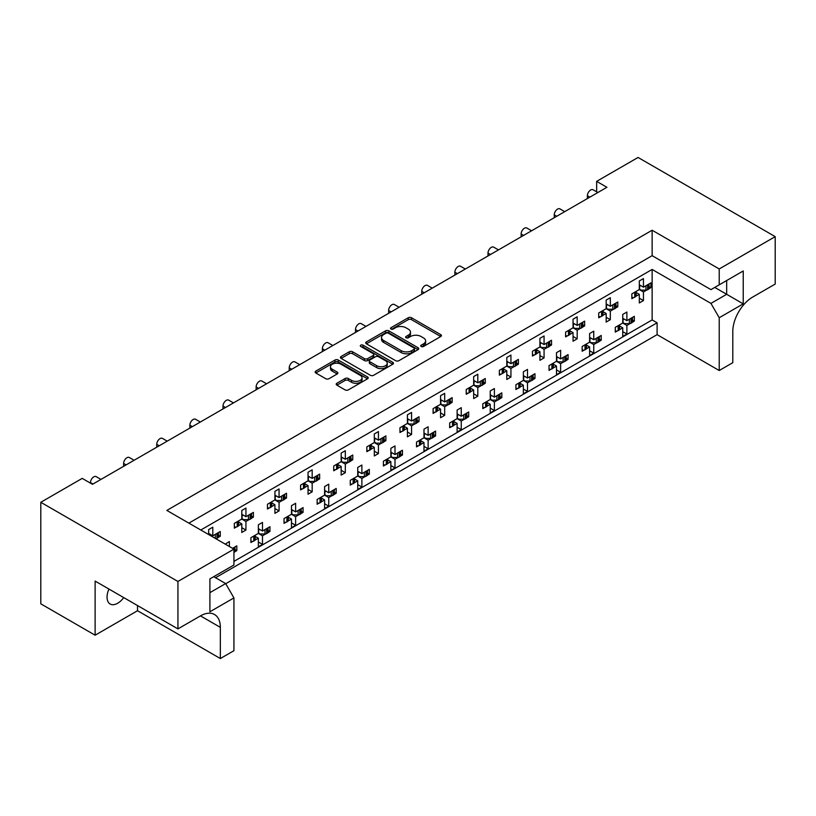 <?xml version="1.0" encoding="UTF-8"?>
<svg xmlns="http://www.w3.org/2000/svg" width="816" height="816" viewBox="0 0 816 816"><rect width="100%" height="100%" fill="white"/><g stroke="black" fill="none" stroke-linecap="round" stroke-linejoin="round"><path stroke-width="1.22" d="M351.553 382.286L351.553 380.378A6.151 3.55 0 0 0 358.255 381.143A6.151 3.55 0 0 0 362.049 377.869L362.049 379.777A6.151 3.55 0 0 1 358.255 383.061A6.151 3.55 0 0 1 351.553 382.286L348.34 380.44A2.295 1.326 0 0 0 345.086 380.44L336.906 385.162M369.291 360.876L369.291 362.794A2.295 1.326 0 0 0 369.964 363.732L376.747 367.649A6.151 3.55 0 0 0 383.449 368.414A6.151 3.55 0 0 0 387.253 365.14L387.253 363.222A6.151 3.55 0 0 0 385.448 360.713L378.655 356.796A2.295 1.326 0 0 0 375.411 356.796L369.964 359.938A2.295 1.326 0 0 0 369.291 360.876A2.295 1.326 0 0 0 369.964 361.814L376.747 365.731A6.151 3.55 0 0 0 383.449 366.506A6.151 3.55 0 0 0 387.253 363.222M414.487 348.677L414.487 350.584A1.612 0.928 0 0 1 414.018 351.247L411.662 352.604A7.354 4.243 0 0 1 401.258 352.604L383.704 342.465L383.704 340.558A7.354 4.243 0 0 1 381.541 337.549A7.354 4.243 0 0 1 383.704 334.55L386.06 333.183A1.612 0.928 0 0 1 388.334 333.183L414.018 348.014A1.612 0.928 0 0 1 414.487 348.677A1.612 0.928 0 0 1 414.018 349.33L411.662 350.696A7.354 4.243 0 0 1 401.258 350.696L383.704 340.558M421.219 346.494A1.612 0.928 0 0 0 423.494 346.494L440.762 336.518A2.295 1.326 0 0 0 441.436 335.58A2.295 1.326 0 0 0 440.762 334.642L411.499 317.75A2.295 1.326 0 0 0 408.245 317.75L390.976 327.716A1.612 0.928 0 0 0 390.507 328.379A1.612 0.928 0 0 0 390.976 329.032A1.612 0.928 0 0 0 393.251 329.032L395.485 327.746A7.354 4.243 0 0 1 405.889 327.746L408.326 329.154A7.354 4.243 0 0 1 410.489 332.153A7.354 4.243 0 0 1 408.326 335.162L406.093 336.447A1.612 0.928 0 0 0 405.623 337.11A1.612 0.928 0 0 0 406.093 337.763A1.612 0.928 0 0 0 408.367 337.763L410.611 336.478A7.354 4.243 0 0 1 421.015 336.478L423.453 337.885A7.354 4.243 0 0 1 425.605 340.884A7.354 4.243 0 0 1 423.453 343.893L421.219 345.178A1.612 0.928 0 0 0 420.74 345.831A1.612 0.928 0 0 0 421.219 346.494L421.219 345.178M123.706 597.577A14.994 8.66 -60 0 1 117.657 603.269A14.994 8.66 -60 0 1 110.16 604.013A14.994 8.66 -60 0 1 108.946 589.06M351.553 380.378L348.34 378.522A2.295 1.326 0 0 0 345.086 378.522L336.875 383.265A2.295 1.326 0 0 0 336.202 384.203A2.295 1.326 0 0 0 336.875 385.142L345.086 389.885A2.295 1.326 0 0 0 348.34 389.885L367.526 378.808A2.295 1.326 0 0 0 368.2 377.869A2.295 1.326 0 0 0 367.526 376.931L338.263 360.029A2.295 1.326 0 0 0 335.009 360.029L315.823 371.107A2.295 1.326 0 0 0 315.149 372.045A2.295 1.326 0 0 0 315.823 372.983L325.737 378.706A2.295 1.326 0 0 0 328.991 378.706L337.202 373.973A2.295 1.326 0 0 0 337.875 373.034A2.295 1.326 0 0 0 337.202 372.096L332.285 369.25A6.151 3.55 0 0 1 330.48 366.741A6.151 3.55 0 0 1 334.285 363.467A6.151 3.55 0 0 1 340.986 364.232L360.244 375.35A6.151 3.55 0 0 1 362.049 377.869M652.137 230.234L652.137 255.673L710.94 289.619L743.233 270.973L743.233 303.868L719.222 317.73L719.222 370.515L732.799 362.671L732.799 331.5A28.111 16.228 120 0 1 752.678 297.075L775.2 284.07L775.2 236.64L719.222 268.964L652.137 230.234L166.841 510.418L233.927 549.137L177.939 581.461L40.8 502.289L82.212 478.38L92.473 484.306L606.92 187.292L596.649 181.366L596.649 191.831M775.2 236.64L638.061 157.457L596.649 181.366M395.648 360.692A2.295 1.326 0 0 0 398.902 360.692L418.088 349.615A2.295 1.326 0 0 0 418.761 348.677A2.295 1.326 0 0 0 418.088 347.738L388.824 330.837A2.295 1.326 0 0 0 385.57 330.837L366.384 341.914A2.295 1.326 0 0 0 365.711 342.853A2.295 1.326 0 0 0 366.384 343.791L395.648 360.692M361.417 346.841A1.612 0.928 0 0 1 363.049 347.065L363.049 345.158L392.802 362.335A2.295 1.326 0 0 1 393.475 363.273A2.295 1.326 0 0 1 392.802 364.211L373.616 375.289A2.295 1.326 0 0 1 370.372 375.289L341.108 358.387L341.108 356.51A2.295 1.326 0 0 0 340.435 357.449A2.295 1.326 0 0 0 341.108 358.387M341.108 356.51L349.319 351.767A2.295 1.326 0 0 1 352.563 351.767L364.436 358.622A2.295 1.326 0 0 0 367.69 358.622L373.136 355.48A2.295 1.326 0 0 0 373.81 354.542A2.295 1.326 0 0 0 373.136 353.603L360.774 346.474A1.612 0.928 0 0 1 360.305 345.811A1.612 0.928 0 0 1 361.294 344.954A1.612 0.928 0 0 1 363.049 345.158M652.137 255.673L188.873 523.127M719.222 268.964L719.222 284.835M213.721 576.677L225.644 583.573L233.927 597.914L209.906 611.776L209.906 578.881L233.927 565.019L233.927 549.137M225.726 583.715L657.104 334.652L657.104 322.799L215.536 577.738M632.482 320.056L634.328 321.127L632.349 322.269M619.589 326.002L622.741 327.818L619.466 329.715M617.263 330.98L615.284 332.122L615.284 327.338L622.741 323.034L626.882 325.431L626.882 334.03L622.741 336.427L622.741 327.818M630.156 323.534L626.882 325.431M634.328 321.127L634.328 316.343L626.882 320.647L622.741 318.26M599.352 339.181L601.208 340.252L599.23 341.394M586.469 345.127L589.611 346.943L586.337 348.84M584.144 350.105L582.155 351.247L582.155 346.463L589.611 342.159L593.752 344.556L593.752 353.155L589.611 355.552L589.611 346.943M597.026 342.659L593.752 344.556M601.208 340.252L601.208 335.468L593.752 339.772L589.611 337.385M566.233 358.306L568.079 359.377L566.1 360.519M556.492 356.51L560.623 358.897L568.079 354.593L568.079 359.377M560.623 358.897L560.623 350.288L556.492 352.685L556.492 361.284L549.035 365.588L549.035 370.372L551.014 369.23M553.34 364.252L556.492 366.068L553.207 367.965M556.492 361.284L560.623 363.681L560.623 372.28L556.492 374.677L556.492 366.068M563.907 361.784L560.623 363.681M533.103 377.431L534.959 378.502L532.97 379.644M523.362 375.635L527.503 378.022L534.959 373.718L534.959 378.502M527.503 378.022L527.503 369.413L523.362 371.81L523.362 380.409L515.906 384.713L515.906 389.497L517.885 388.355M520.21 383.377L523.362 385.193L520.088 387.09M523.362 380.409L527.503 382.806L527.503 391.405L523.362 393.802L523.362 385.193M530.777 380.909L527.503 382.806M499.973 396.556L501.83 397.627L499.851 398.769M490.232 394.76L494.374 397.147L501.83 392.843L501.83 397.627M494.374 397.147L494.374 388.538L490.232 390.935L490.232 399.534L482.786 403.838L482.786 408.622L484.765 407.48M487.091 402.502L490.232 404.318L486.958 406.215M490.232 399.534L494.374 401.931L494.374 410.53L490.232 412.927L490.232 404.318M497.648 400.034L494.374 401.931M466.854 415.681L468.7 416.752L466.721 417.894M457.113 413.885L461.254 416.272L468.7 411.968L468.7 416.752M461.254 416.272L461.254 407.663L457.113 410.06L457.113 418.659L449.657 422.963L449.657 427.747L451.636 426.605M453.961 421.627L457.113 423.443L453.829 425.34M457.113 418.659L461.254 421.056L461.254 429.655L457.113 432.052L457.113 423.443M464.528 419.159L461.254 421.056M433.724 434.806L435.581 435.877L433.592 437.019M423.983 433.01L428.125 435.397L435.581 431.093L435.581 435.877M428.125 435.397L428.125 426.788L423.983 429.185L423.983 437.784L416.527 442.088L416.527 446.872L418.506 445.73M420.832 440.752L423.983 442.568L420.709 444.465M423.983 437.784L428.125 440.181L428.125 448.78L423.983 451.177L423.983 442.568M431.399 438.284L428.125 440.181M400.605 453.931L402.451 455.002L400.472 456.144M390.854 452.135L394.995 454.522L402.451 450.218L402.451 455.002M394.995 454.522L394.995 445.913L390.854 448.31L390.854 456.909L383.408 461.213L383.408 465.997L385.387 464.855M387.712 459.877L390.854 461.693L387.58 463.59M390.854 456.909L394.995 459.306L394.995 467.915L390.854 470.302L390.854 461.693M398.279 457.409L394.995 459.306M367.475 473.056L369.322 474.127L367.343 475.269M357.734 471.26L361.876 473.647L369.322 469.343L369.322 474.127M361.876 473.647L361.876 465.038L357.734 467.435L357.734 476.034L350.278 480.338L350.278 485.122L352.257 483.98M354.583 479.002L357.734 480.818L354.45 482.715M357.734 476.034L361.876 478.431L361.876 487.04L357.734 489.427L357.734 480.818M365.15 476.534L361.876 478.431M334.346 492.181L336.202 493.252L334.223 494.394M324.605 490.385L328.746 492.772L336.202 488.468L336.202 493.252M328.746 492.772L328.746 484.163L324.605 486.56L324.605 495.159L317.149 499.463L317.149 504.247L319.138 503.105M321.463 498.127L324.605 499.943L321.331 501.84M324.605 495.159L328.746 497.556L328.746 506.165L324.605 508.552L324.605 499.943M332.02 495.659L328.746 497.556M301.226 511.306L303.073 512.377L301.094 513.519M291.475 509.51L295.616 511.897L303.073 507.593L303.073 512.377M295.616 511.897L295.616 503.288L291.475 505.685L291.475 514.284L284.029 518.588L284.029 523.372L286.008 522.23M288.334 517.252L291.475 519.068L288.201 520.965M291.475 514.284L295.616 516.681L295.616 525.29L291.475 527.677L291.475 519.068M298.901 514.784L295.616 516.681M268.097 530.431L269.943 531.502L267.964 532.644M258.356 528.635L262.497 531.022L269.943 526.718L269.943 531.502M262.497 531.022L262.497 522.413L258.356 524.81L258.356 533.409L250.9 537.713L250.9 542.497L252.878 541.355M255.204 536.377L258.356 538.193L255.082 540.09M258.356 533.409L262.497 535.806L262.497 544.415L258.356 546.802L258.356 538.193M265.771 533.909L262.497 535.806M234.967 549.556L236.824 550.627L234.845 551.769M232.519 548.332L236.824 545.843L236.824 550.627M90.484 483.164L90.484 482.582A4.682 2.703 -60 0 1 93.799 476.85A4.682 2.703 -60 0 1 96.145 476.615L100.97 479.4M123.614 466.334L123.614 463.457A4.682 2.703 -60 0 1 126.929 457.725A4.682 2.703 -60 0 1 129.265 457.49L134.099 460.275M156.743 447.209L156.743 444.332A4.682 2.703 -60 0 1 160.048 438.6A4.682 2.703 -60 0 1 162.394 438.365L167.219 441.15M189.863 428.084L189.863 425.207A4.682 2.703 -60 0 1 193.178 419.475A4.682 2.703 -60 0 1 195.524 419.24L200.348 422.025M222.992 408.959L222.992 406.082A4.682 2.703 -60 0 1 226.307 400.35A4.682 2.703 -60 0 1 228.643 400.115L233.478 402.9M256.122 389.834L256.122 386.957A4.682 2.703 -60 0 1 259.427 381.225A4.682 2.703 -60 0 1 261.773 380.99L266.597 383.775M289.241 370.709L289.241 367.832A4.682 2.703 -60 0 1 292.556 362.1A4.682 2.703 -60 0 1 294.902 361.865L299.727 364.65M322.371 351.584L322.371 348.707A4.682 2.703 -60 0 1 325.686 342.975A4.682 2.703 -60 0 1 328.022 342.74L332.846 345.525M355.501 332.459L355.501 329.582A4.682 2.703 -60 0 1 358.805 323.85A4.682 2.703 -60 0 1 361.151 323.615L365.976 326.4M388.62 313.334L388.62 310.457A4.682 2.703 -60 0 1 391.935 304.725A4.682 2.703 -60 0 1 394.281 304.49L399.106 307.275M421.75 294.209L421.75 291.332A4.682 2.703 -60 0 1 425.065 285.6A4.682 2.703 -60 0 1 427.4 285.365L432.225 288.15M454.869 275.084L454.869 272.207A4.682 2.703 -60 0 1 458.184 266.475A4.682 2.703 -60 0 1 460.53 266.24L465.355 269.025M487.999 255.959L487.999 253.082A4.682 2.703 -60 0 1 491.314 247.35A4.682 2.703 -60 0 1 493.649 247.115L498.484 249.9M521.128 236.834L521.128 233.957A4.682 2.703 -60 0 1 524.433 228.225A4.682 2.703 -60 0 1 526.779 227.99L531.604 230.775M554.248 217.709L554.248 214.832A4.682 2.703 -60 0 1 557.563 209.1A4.682 2.703 -60 0 1 559.909 208.865L564.733 211.65M587.377 198.584L587.377 195.707A4.682 2.703 -60 0 1 590.692 189.975A4.682 2.703 -60 0 1 593.028 189.74L597.863 192.525M649.046 286.589L650.893 287.66L648.914 288.803M636.154 292.536L639.305 294.352L636.021 296.239M633.828 297.514L631.849 298.656L631.849 293.872L639.305 289.568L643.447 291.955L643.447 300.563L639.305 302.96L639.305 294.352M646.721 290.068L643.447 291.955M650.893 287.66L650.893 282.877L643.447 287.181L639.305 284.784M615.917 305.714L617.773 306.785L615.784 307.928M603.024 311.661L606.176 313.477L602.902 315.364M600.698 316.639L598.72 317.781L598.72 312.997L606.176 308.693L610.317 311.08L610.317 319.688L606.176 322.085L606.176 313.477M613.591 309.193L610.317 311.08M617.773 306.785L617.773 302.002L610.317 306.306L606.176 303.909M582.797 324.839L584.644 325.91L582.665 327.053M573.046 323.034L577.187 325.431L584.644 321.127L584.644 325.91M577.187 325.431L577.187 316.822L573.046 319.209L573.046 327.818L565.6 332.122L565.6 336.906L567.579 335.764M569.905 330.786L573.046 332.602L569.772 334.489M573.046 327.818L577.187 330.205L577.187 338.813L573.046 341.21L573.046 332.602M580.472 328.318L577.187 330.205M549.668 343.964L551.514 345.035L549.535 346.178M539.927 342.159L544.068 344.556L551.514 340.252L551.514 345.035M544.068 344.556L544.068 335.947L539.927 338.334L539.927 346.943L532.471 351.247L532.471 356.031L534.449 354.889M536.775 349.911L539.927 351.727L536.642 353.614M539.927 346.943L544.068 349.33L544.068 357.938L539.927 360.335L539.927 351.727M547.342 347.443L544.068 349.33M516.538 363.089L518.395 364.16L516.416 365.303M506.797 361.284L510.938 363.681L518.395 359.377L518.395 364.16M510.938 363.681L510.938 355.072L506.797 357.459L506.797 366.068L499.341 370.372L499.341 375.156L501.33 374.014M503.656 369.036L506.797 370.852L503.523 372.739M506.797 366.068L510.938 368.455L510.938 377.063L506.797 379.46L506.797 370.852M514.213 366.568L510.938 368.455M483.419 382.214L485.265 383.285L483.286 384.428M473.668 380.409L477.809 382.806L485.265 378.502L485.265 383.285M477.809 382.806L477.809 374.197L473.668 376.584L473.668 385.193L466.222 389.497L466.222 394.281L468.2 393.139M470.526 388.161L473.668 389.977L470.393 391.864M473.668 385.193L477.809 387.58L477.809 396.188L473.668 398.585L473.668 389.977M481.093 385.693L477.809 387.58M450.289 401.339L452.135 402.41L450.157 403.553M440.548 399.534L444.689 401.931L452.135 397.627L452.135 402.41M444.689 401.931L444.689 393.322L440.548 395.709L440.548 404.318L433.092 408.622L433.092 413.406L435.071 412.264M437.396 407.286L440.548 409.102L437.274 410.989M440.548 404.318L444.689 406.705L444.689 415.313L440.548 417.71L440.548 409.102M447.964 404.818L444.689 406.705M417.16 420.464L419.016 421.535L417.037 422.678M407.419 418.659L411.56 421.056L419.016 416.752L419.016 421.535M411.56 421.056L411.56 412.447L407.419 414.834L407.419 423.443L399.962 427.747L399.962 432.531L401.951 431.389M404.277 426.411L407.419 428.227L404.144 430.114M407.419 423.443L411.56 425.83L411.56 434.438L407.419 436.835L407.419 428.227M414.834 423.943L411.56 425.83M384.04 439.589L385.886 440.66L383.908 441.803M374.299 437.784L378.43 440.181L385.886 435.877L385.886 440.66M378.43 440.181L378.43 431.572L374.299 433.959L374.299 442.568L366.843 446.872L366.843 451.656L368.822 450.514M371.147 445.536L374.299 447.352L371.015 449.239M374.299 442.568L378.43 444.955L378.43 453.563L374.299 455.96L374.299 447.352M381.715 443.068L378.43 444.955M350.911 458.714L352.767 459.785L350.778 460.928M341.17 456.909L345.311 459.306L352.767 455.002L352.767 459.785M345.311 459.306L345.311 450.697L341.17 453.084L341.17 461.693L333.713 465.997L333.713 470.781L335.692 469.639M338.018 464.661L341.17 466.477L337.895 468.364M341.17 461.693L345.311 464.08L345.311 472.688L341.17 475.085L341.17 466.477M348.585 462.193L345.311 464.08M317.781 477.839L319.637 478.91L317.659 480.053M308.04 476.034L312.181 478.431L319.637 474.127L319.637 478.91M312.181 478.431L312.181 469.822L308.04 472.209L308.04 480.818L300.594 485.122L300.594 489.906L302.573 488.764M304.898 483.786L308.04 485.602L304.766 487.489M308.04 480.818L312.181 483.205L312.181 491.813L308.04 494.21L308.04 485.602M315.455 481.318L312.181 483.205M284.662 496.964L286.508 498.035L284.529 499.178M274.921 495.159L279.062 497.556L286.508 493.252L286.508 498.035M279.062 497.556L279.062 488.947L274.921 491.334L274.921 499.943L267.464 504.247L267.464 509.031L269.443 507.889M271.769 502.911L274.921 504.727L271.636 506.614M274.921 499.943L279.062 502.33L279.062 510.938L274.921 513.335L274.921 504.727M282.336 500.443L279.062 502.33M251.532 516.089L253.388 517.16L251.399 518.303M241.791 514.284L245.932 516.681L253.388 512.377L253.388 517.16M245.932 516.681L245.932 508.072L241.791 510.459L241.791 519.068L234.335 523.372L234.335 528.156L236.314 527.014M238.639 522.036L241.791 523.852L238.517 525.739M241.791 519.068L245.932 521.455L245.932 530.063L241.791 532.46L241.791 523.852M249.206 519.568L245.932 521.455M218.413 535.214L220.259 536.285L218.28 537.428M208.661 533.409L212.803 535.806L220.259 531.502L220.259 536.285M40.8 502.289L40.8 603.84L95.125 635.205L137.527 610.725L220.34 658.543L233.927 650.699L233.927 597.914M200.797 530.012L652.137 269.443L652.137 319.933L233.927 561.388M643.447 287.181L643.447 278.572L639.305 280.959L639.305 289.568M626.882 320.647L626.882 312.038L622.741 314.435L622.741 323.034M610.317 306.306L610.317 297.697L606.176 300.084L606.176 308.693M212.803 535.806L212.803 527.197L208.661 529.584L208.661 534.562M593.752 339.772L593.752 331.163L589.611 333.56L589.611 342.159M229.367 546.516L229.367 541.538L225.226 544.119M177.939 581.461L177.939 628.891L95.125 581.084L95.125 635.205M719.222 370.515L657.104 334.652M719.222 317.73L710.94 303.389L726.668 294.301L726.668 280.531L743.233 270.973M652.137 269.443L710.94 303.389M652.137 319.933L657.104 322.799M639.305 298.177L643.447 300.563M622.741 331.643L626.882 334.03M606.176 317.302L610.317 319.688M573.046 336.427L577.187 338.813M539.927 355.552L544.068 357.938M506.797 374.677L510.938 377.063M473.668 393.802L477.809 396.188M440.548 412.927L444.689 415.313M407.419 432.052L411.56 434.438M374.299 451.177L378.43 453.563M341.17 470.302L345.311 472.688M308.04 489.427L312.181 491.813M274.921 508.552L279.062 510.938M241.791 527.677L245.932 530.063M589.611 350.768L593.752 353.155M556.492 369.893L560.623 372.28M523.362 389.018L527.503 391.405M490.232 408.143L494.374 410.53M457.113 427.268L461.254 429.655M423.983 446.393L428.125 448.78M390.854 465.518L394.995 467.915M357.734 484.643L361.876 487.04M324.605 503.768L328.746 506.165M291.475 522.893L295.616 525.29M258.356 542.018L262.497 544.415M220.34 658.543L220.34 627.361A28.111 16.228 120 0 0 214.516 614.499A28.111 16.228 120 0 0 200.471 615.886L177.939 628.891M137.527 610.725L137.527 605.564M714.745 287.416L743.233 303.868M209.906 592.651L225.644 583.573M421.862 346.718L423.453 345.8A7.354 4.243 0 0 0 425.605 342.802L425.605 340.884M410.489 332.153L410.489 334.07A7.354 4.243 0 0 1 408.326 337.069L406.735 337.987M440.732 336.539L411.499 319.658A2.295 1.326 0 0 0 408.245 319.658L391.619 329.256M418.057 349.636L388.824 332.755A2.295 1.326 0 0 0 385.57 332.755L366.415 343.811M381.541 337.549L381.541 339.466A7.354 4.243 0 0 0 383.704 342.465M341.139 358.408L349.319 353.685L349.319 351.767M373.81 354.542L373.81 356.449A2.295 1.326 0 0 1 373.136 357.388L367.69 360.539A2.295 1.326 0 0 1 364.436 360.539L352.563 353.685A2.295 1.326 0 0 0 349.319 353.685M363.049 347.065L392.771 364.222M330.48 366.741L330.48 368.659A6.151 3.55 0 0 0 332.285 371.168L332.285 369.25M337.171 373.983L332.285 371.168M367.526 376.931L367.526 378.808L338.263 361.947A2.295 1.326 0 0 0 335.009 361.947L315.853 373.004M646.721 285.284A2.346 1.357 0 0 0 647.608 284.968L648.363 284.529A2.346 1.357 0 0 0 648.914 284.019M647.608 284.968L647.608 289.741L648.363 289.313L648.363 284.529M633.828 292.73A2.346 1.357 0 0 0 634.715 292.403L634.715 297.187L635.47 296.759L635.47 291.975A2.346 1.357 0 0 0 636.021 291.465M634.715 292.403L635.47 291.975M647.608 289.741A2.346 1.357 180 0 1 645.946 290.139L641.121 290.139L639.305 289.088M636.154 291.383L636.154 295.8A2.346 1.357 180 0 1 635.47 296.759M634.715 297.187A2.346 1.357 180 0 1 631.849 297.391M649.046 283.948L649.046 288.354A2.346 1.357 180 0 1 648.363 289.313M640.713 285.6L639.305 286.385M630.156 318.75A2.346 1.357 0 0 0 631.043 318.434L631.798 317.995A2.346 1.357 0 0 0 632.349 317.485M631.043 318.434L631.043 323.218L631.798 322.779L631.798 317.995M617.263 326.196A2.346 1.357 0 0 0 618.151 325.88L618.151 330.653L618.905 330.225L618.905 325.441A2.346 1.357 0 0 0 619.466 324.931M618.151 325.88L618.905 325.441M631.043 323.218A2.346 1.357 180 0 1 629.391 323.615L624.556 323.615L622.741 322.555M619.589 324.85L619.589 329.266A2.346 1.357 180 0 1 618.905 330.225M618.151 330.653A2.346 1.357 180 0 1 615.284 330.857M632.482 317.414L632.482 321.82A2.346 1.357 180 0 1 631.798 322.779M624.148 319.066L622.741 319.862M613.591 304.409A2.346 1.357 0 0 0 614.479 304.093L615.233 303.654A2.346 1.357 0 0 0 615.784 303.144M614.479 304.093L614.479 308.866L615.233 308.438L615.233 303.654M600.698 311.855A2.346 1.357 0 0 0 601.586 311.528L601.586 316.312L602.341 315.884L602.341 311.1A2.346 1.357 0 0 0 602.902 310.59M601.586 311.528L602.341 311.1M614.479 308.866A2.346 1.357 180 0 1 612.826 309.264L608.002 309.264L606.176 308.213M603.024 310.508L603.024 314.925A2.346 1.357 180 0 1 602.341 315.884M601.586 316.312A2.346 1.357 180 0 1 598.72 316.516M615.917 303.073L615.917 307.479A2.346 1.357 180 0 1 615.233 308.438M607.583 304.725L606.176 305.51M580.472 323.534A2.346 1.357 0 0 0 581.359 323.218L582.104 322.779A2.346 1.357 0 0 0 582.665 322.269M581.359 323.218L581.359 327.991L582.104 327.563L582.104 322.779M567.579 330.98A2.346 1.357 0 0 0 568.466 330.653L568.466 335.437L569.221 335.009L569.221 330.225A2.346 1.357 0 0 0 569.772 329.715M568.466 330.653L569.221 330.225M581.359 327.991A2.346 1.357 180 0 1 579.697 328.389L574.872 328.389L573.046 327.338M569.905 329.633L569.905 334.05A2.346 1.357 180 0 1 569.221 335.009M568.466 335.437A2.346 1.357 180 0 1 565.6 335.641M582.797 322.198L582.797 326.604A2.346 1.357 180 0 1 582.104 327.563M574.454 323.85L573.046 324.635M547.342 342.659A2.346 1.357 0 0 0 548.23 342.343L548.984 341.904A2.346 1.357 0 0 0 549.535 341.394M548.23 342.343L548.23 347.116L548.984 346.688L548.984 341.904M534.449 350.105A2.346 1.357 0 0 0 535.337 349.778L535.337 354.562L536.092 354.134L536.092 349.35A2.346 1.357 0 0 0 536.642 348.84M535.337 349.778L536.092 349.35M548.23 347.116A2.346 1.357 180 0 1 546.577 347.514L541.742 347.514L539.927 346.463M536.775 348.758L536.775 353.175A2.346 1.357 180 0 1 536.092 354.134M535.337 354.562A2.346 1.357 180 0 1 532.471 354.766M549.668 341.323L549.668 345.729A2.346 1.357 180 0 1 548.984 346.688M541.334 342.975L539.927 343.76M514.213 361.784A2.346 1.357 0 0 0 515.1 361.468L515.855 361.029A2.346 1.357 0 0 0 516.416 360.519M515.1 361.468L515.1 366.241L515.855 365.813L515.855 361.029M501.33 369.23A2.346 1.357 0 0 0 502.217 368.903L502.217 373.687L502.962 373.259L502.962 368.475A2.346 1.357 0 0 0 503.523 367.965M502.217 368.903L502.962 368.475M515.1 366.241A2.346 1.357 180 0 1 513.448 366.639L508.623 366.639L506.797 365.588M503.656 367.883L503.656 372.3A2.346 1.357 180 0 1 502.962 373.259M502.217 373.687A2.346 1.357 180 0 1 499.341 373.891M516.538 360.448L516.538 364.854A2.346 1.357 180 0 1 515.855 365.813M508.205 362.1L506.797 362.885M481.093 380.909A2.346 1.357 0 0 0 481.981 380.593L482.725 380.154A2.346 1.357 0 0 0 483.286 379.644M481.981 380.593L481.981 385.366L482.725 384.938L482.725 380.154M468.2 388.355A2.346 1.357 0 0 0 469.088 388.028L469.088 392.812L469.843 392.384L469.843 387.6A2.346 1.357 0 0 0 470.393 387.09M469.088 388.028L469.843 387.6M481.981 385.366A2.346 1.357 180 0 1 480.318 385.764L475.493 385.764L473.668 384.713M470.526 387.008L470.526 391.425A2.346 1.357 180 0 1 469.843 392.384M469.088 392.812A2.346 1.357 180 0 1 466.222 393.016M483.419 379.573L483.419 383.979A2.346 1.357 180 0 1 482.725 384.938M475.075 381.225L473.668 382.01M447.964 400.034A2.346 1.357 0 0 0 448.851 399.718L449.606 399.279A2.346 1.357 0 0 0 450.157 398.769M448.851 399.718L448.851 404.491L449.606 404.063L449.606 399.279M435.071 407.48A2.346 1.357 0 0 0 435.958 407.153L435.958 411.937L436.713 411.509L436.713 406.725A2.346 1.357 0 0 0 437.274 406.215M435.958 407.153L436.713 406.725M448.851 404.491A2.346 1.357 180 0 1 447.199 404.889L442.364 404.889L440.548 403.838M437.396 406.133L437.396 410.55A2.346 1.357 180 0 1 436.713 411.509M435.958 411.937A2.346 1.357 180 0 1 433.092 412.141M450.289 398.698L450.289 403.104A2.346 1.357 180 0 1 449.606 404.063M441.956 400.35L440.548 401.135M414.834 419.159A2.346 1.357 0 0 0 415.721 418.843L416.476 418.404A2.346 1.357 0 0 0 417.037 417.894M415.721 418.843L415.721 423.616L416.476 423.188L416.476 418.404M401.951 426.605A2.346 1.357 0 0 0 402.839 426.278L402.839 431.062L403.583 430.634L403.583 425.85A2.346 1.357 0 0 0 404.144 425.34M402.839 426.278L403.583 425.85M415.721 423.616A2.346 1.357 180 0 1 414.069 424.014L409.244 424.014L407.419 422.963M404.277 425.258L404.277 429.675A2.346 1.357 180 0 1 403.583 430.634M402.839 431.062A2.346 1.357 180 0 1 399.962 431.266M417.16 417.823L417.16 422.229A2.346 1.357 180 0 1 416.476 423.188M408.826 419.475L407.419 420.26M381.715 438.284A2.346 1.357 0 0 0 382.602 437.968L383.347 437.529A2.346 1.357 0 0 0 383.908 437.019M382.602 437.968L382.602 442.741L383.347 442.313L383.347 437.529M368.822 445.73A2.346 1.357 0 0 0 369.709 445.403L369.709 450.187L370.464 449.759L370.464 444.975A2.346 1.357 0 0 0 371.015 444.465M369.709 445.403L370.464 444.975M382.602 442.741A2.346 1.357 180 0 1 380.939 443.139L376.115 443.139L374.299 442.088M371.147 444.383L371.147 448.8A2.346 1.357 180 0 1 370.464 449.759M369.709 450.187A2.346 1.357 180 0 1 366.843 450.391M384.04 436.948L384.04 441.354A2.346 1.357 180 0 1 383.347 442.313M375.707 438.6L374.299 439.385M597.026 337.875A2.346 1.357 0 0 0 597.914 337.559L598.669 337.12A2.346 1.357 0 0 0 599.23 336.61M597.914 337.559L597.914 342.343L598.669 341.904L598.669 337.12M584.144 345.321A2.346 1.357 0 0 0 585.031 345.005L585.031 349.778L585.776 349.35L585.776 344.566A2.346 1.357 0 0 0 586.337 344.056M585.031 345.005L585.776 344.566M597.914 342.343A2.346 1.357 180 0 1 596.261 342.74L591.437 342.74L589.611 341.68M586.469 343.975L586.469 348.391A2.346 1.357 180 0 1 585.776 349.35M585.031 349.778A2.346 1.357 180 0 1 582.155 349.982M599.352 336.539L599.352 340.945A2.346 1.357 180 0 1 598.669 341.904M591.019 338.191L589.611 338.987M563.907 357A2.346 1.357 0 0 0 564.794 356.684L565.539 356.245A2.346 1.357 0 0 0 566.1 355.735M564.794 356.684L564.794 361.468L565.539 361.029L565.539 356.245M551.014 364.446A2.346 1.357 0 0 0 551.902 364.13L551.902 368.903L552.656 368.475L552.656 363.691A2.346 1.357 0 0 0 553.207 363.181M551.902 364.13L552.656 363.691M564.794 361.468A2.346 1.357 180 0 1 563.132 361.865L558.307 361.865L556.492 360.805M553.34 363.1L553.34 367.516A2.346 1.357 180 0 1 552.656 368.475M551.902 368.903A2.346 1.357 180 0 1 549.035 369.107M566.233 355.664L566.233 360.07A2.346 1.357 180 0 1 565.539 361.029M557.899 357.316L556.492 358.112M530.777 376.125A2.346 1.357 0 0 0 531.665 375.809L532.42 375.37A2.346 1.357 0 0 0 532.97 374.86M531.665 375.809L531.665 380.593L532.42 380.154L532.42 375.37M517.885 383.571A2.346 1.357 0 0 0 518.772 383.255L518.772 388.028L519.527 387.6L519.527 382.816A2.346 1.357 0 0 0 520.088 382.306M518.772 383.255L519.527 382.816M531.665 380.593A2.346 1.357 180 0 1 530.012 380.99L525.178 380.99L523.362 379.93M520.21 382.225L520.21 386.641A2.346 1.357 180 0 1 519.527 387.6M518.772 388.028A2.346 1.357 180 0 1 515.906 388.232M533.103 374.789L533.103 379.195A2.346 1.357 180 0 1 532.42 380.154M524.77 376.441L523.362 377.237M497.648 395.26A2.346 1.357 0 0 0 498.535 394.934L499.29 394.495A2.346 1.357 0 0 0 499.851 393.985M498.535 394.934L498.535 399.718L499.29 399.279L499.29 394.495M484.765 402.696A2.346 1.357 0 0 0 485.653 402.38L485.653 407.153L486.397 406.725L486.397 401.941A2.346 1.357 0 0 0 486.958 401.431M485.653 402.38L486.397 401.941M498.535 399.718A2.346 1.357 180 0 1 496.883 400.115L492.058 400.115L490.232 399.055M487.091 401.35L487.091 405.766A2.346 1.357 180 0 1 486.397 406.725M485.653 407.153A2.346 1.357 180 0 1 482.786 407.357M499.973 393.914L499.973 398.32A2.346 1.357 180 0 1 499.29 399.279M491.64 395.566L490.232 396.362M464.528 414.385A2.346 1.357 0 0 0 465.416 414.059L466.171 413.62A2.346 1.357 0 0 0 466.721 413.11M465.416 414.059L465.416 418.843L466.171 418.404L466.171 413.62M451.636 421.821A2.346 1.357 0 0 0 452.523 421.505L452.523 426.278L453.278 425.85L453.278 421.066A2.346 1.357 0 0 0 453.829 420.556M452.523 421.505L453.278 421.066M465.416 418.843A2.346 1.357 180 0 1 463.753 419.24L458.929 419.24L457.113 418.18M453.961 420.475L453.961 424.891A2.346 1.357 180 0 1 453.278 425.85M452.523 426.278A2.346 1.357 180 0 1 449.657 426.482M466.854 413.039L466.854 417.445A2.346 1.357 180 0 1 466.171 418.404M458.521 414.691L457.113 415.487M431.399 433.51A2.346 1.357 0 0 0 432.286 433.184L433.041 432.745A2.346 1.357 0 0 0 433.592 432.235M432.286 433.184L432.286 437.968L433.041 437.529L433.041 432.745M418.506 440.946A2.346 1.357 0 0 0 419.393 440.63L419.393 445.403L420.148 444.975L420.148 440.191A2.346 1.357 0 0 0 420.709 439.681M419.393 440.63L420.148 440.191M432.286 437.968A2.346 1.357 180 0 1 430.634 438.365L425.809 438.365L423.983 437.305M420.832 439.6L420.832 444.016A2.346 1.357 180 0 1 420.148 444.975M419.393 445.403A2.346 1.357 180 0 1 416.527 445.607M433.724 432.164L433.724 436.57A2.346 1.357 180 0 1 433.041 437.529M425.391 433.816L423.983 434.612M398.279 452.635A2.346 1.357 0 0 0 399.167 452.309L399.911 451.87A2.346 1.357 0 0 0 400.472 451.36M399.167 452.309L399.167 457.093L399.911 456.654L399.911 451.87M385.387 460.071A2.346 1.357 0 0 0 386.274 459.755L386.274 464.528L387.029 464.1L387.029 459.316A2.346 1.357 0 0 0 387.58 458.806M386.274 459.755L387.029 459.316M399.167 457.093A2.346 1.357 180 0 1 397.504 457.49L392.68 457.49L390.854 456.43M387.712 458.725L387.712 463.141A2.346 1.357 180 0 1 387.029 464.1M386.274 464.528A2.346 1.357 180 0 1 383.408 464.732M400.605 451.289L400.605 455.695A2.346 1.357 180 0 1 399.911 456.654M392.261 452.941L390.854 453.737M348.585 457.409A2.346 1.357 0 0 0 349.472 457.093L350.227 456.654A2.346 1.357 0 0 0 350.778 456.144M349.472 457.093L349.472 461.866L350.227 461.438L350.227 456.654M335.692 464.855A2.346 1.357 0 0 0 336.58 464.528L336.58 469.312L337.334 468.884L337.334 464.1A2.346 1.357 0 0 0 337.895 463.59M336.58 464.528L337.334 464.1M349.472 461.866A2.346 1.357 180 0 1 347.82 462.264L342.995 462.264L341.17 461.213M338.018 463.508L338.018 467.925A2.346 1.357 180 0 1 337.334 468.884M336.58 469.312A2.346 1.357 180 0 1 333.713 469.516M350.911 456.073L350.911 460.479A2.346 1.357 180 0 1 350.227 461.438M342.577 457.725L341.17 458.51M315.455 476.534A2.346 1.357 0 0 0 316.343 476.218L317.098 475.779A2.346 1.357 0 0 0 317.659 475.269M316.343 476.218L316.343 481.001L317.098 480.563L317.098 475.779M302.573 483.98A2.346 1.357 0 0 0 303.46 483.653L303.46 488.437L304.205 488.009L304.205 483.225A2.346 1.357 0 0 0 304.766 482.715M303.46 483.653L304.205 483.225M316.343 481.001A2.346 1.357 180 0 1 314.69 481.389L309.866 481.389L308.04 480.338M304.898 482.633L304.898 487.05A2.346 1.357 180 0 1 304.205 488.009M303.46 488.437A2.346 1.357 180 0 1 300.594 488.641M317.781 475.198L317.781 479.604A2.346 1.357 180 0 1 317.098 480.563M309.448 476.85L308.04 477.635M282.336 495.659A2.346 1.357 0 0 0 283.223 495.343L283.978 494.904A2.346 1.357 0 0 0 284.529 494.394M283.223 495.343L283.223 500.126L283.978 499.688L283.978 494.904M269.443 503.105A2.346 1.357 0 0 0 270.331 502.778L270.331 507.562L271.085 507.134L271.085 502.35A2.346 1.357 0 0 0 271.636 501.84M270.331 502.778L271.085 502.35M283.223 500.126A2.346 1.357 180 0 1 281.561 500.514L276.736 500.514L274.921 499.463M271.769 501.758L271.769 506.175A2.346 1.357 180 0 1 271.085 507.134M270.331 507.562A2.346 1.357 180 0 1 267.464 507.766M284.662 494.323L284.662 498.729A2.346 1.357 180 0 1 283.978 499.688M276.328 495.975L274.921 496.76M365.15 471.76A2.346 1.357 0 0 0 366.037 471.434L366.792 470.995A2.346 1.357 0 0 0 367.343 470.485M366.037 471.434L366.037 476.218L366.792 475.779L366.792 470.995M352.257 479.196A2.346 1.357 0 0 0 353.144 478.88L353.144 483.653L353.899 483.225L353.899 478.441A2.346 1.357 0 0 0 354.45 477.931M353.144 478.88L353.899 478.441M366.037 476.218A2.346 1.357 180 0 1 364.385 476.615L359.55 476.615L357.734 475.555M354.583 477.85L354.583 482.266A2.346 1.357 180 0 1 353.899 483.225M353.144 483.653A2.346 1.357 180 0 1 350.278 483.857M367.475 470.414L367.475 474.82A2.346 1.357 180 0 1 366.792 475.779M359.142 472.066L357.734 472.862M332.02 490.885A2.346 1.357 0 0 0 332.908 490.559L333.662 490.12A2.346 1.357 0 0 0 334.223 489.61M332.908 490.559L332.908 495.343L333.662 494.904L333.662 490.12M319.138 498.321A2.346 1.357 0 0 0 320.025 498.005L320.025 502.778L320.77 502.35L320.77 497.566A2.346 1.357 0 0 0 321.331 497.056M320.025 498.005L320.77 497.566M332.908 495.343A2.346 1.357 180 0 1 331.255 495.74L326.431 495.74L324.605 494.68M321.463 496.975L321.463 501.391A2.346 1.357 180 0 1 320.77 502.35M320.025 502.778A2.346 1.357 180 0 1 317.149 502.982M334.346 489.539L334.346 493.945A2.346 1.357 180 0 1 333.662 494.904M326.012 491.191L324.605 491.987M298.901 510.01A2.346 1.357 0 0 0 299.788 509.684L300.533 509.245A2.346 1.357 0 0 0 301.094 508.735M299.788 509.684L299.788 514.468L300.533 514.029L300.533 509.245M286.008 517.446A2.346 1.357 0 0 0 286.895 517.13L286.895 521.903L287.65 521.475L287.65 516.691A2.346 1.357 0 0 0 288.201 516.181M286.895 517.13L287.65 516.691M299.788 514.468A2.346 1.357 180 0 1 298.126 514.865L293.301 514.865L291.475 513.805M288.334 516.1L288.334 520.516A2.346 1.357 180 0 1 287.65 521.475M286.895 521.903A2.346 1.357 180 0 1 284.029 522.107M301.226 508.664L301.226 513.07A2.346 1.357 180 0 1 300.533 514.029M292.883 510.316L291.475 511.112M249.206 514.784A2.346 1.357 0 0 0 250.094 514.468L250.849 514.029A2.346 1.357 0 0 0 251.399 513.519M250.094 514.468L250.094 519.251L250.849 518.813L250.849 514.029M236.314 522.23A2.346 1.357 0 0 0 237.201 521.903L237.201 526.687L237.956 526.259L237.956 521.475A2.346 1.357 0 0 0 238.517 520.965M237.201 521.903L237.956 521.475M250.094 519.251A2.346 1.357 180 0 1 248.441 519.639L243.617 519.639L241.791 518.588M238.639 520.883L238.639 525.3A2.346 1.357 180 0 1 237.956 526.259M237.201 526.687A2.346 1.357 180 0 1 234.335 526.891M251.532 513.448L251.532 517.854A2.346 1.357 180 0 1 250.849 518.813M243.199 515.1L241.791 515.885M216.087 533.909A2.346 1.357 0 0 0 216.974 533.593L217.719 533.154A2.346 1.357 0 0 0 218.28 532.644M216.974 533.593L216.974 538.376L217.719 537.938L217.719 533.154M218.413 532.573L218.413 536.979A2.346 1.357 180 0 1 217.719 537.938M216.974 538.376A2.346 1.357 180 0 1 215.883 538.723M210.069 534.225L209.08 534.796M265.771 529.135A2.346 1.357 0 0 0 266.659 528.809L267.413 528.37A2.346 1.357 0 0 0 267.964 527.86M266.659 528.809L266.659 533.593L267.413 533.154L267.413 528.37M252.878 536.571A2.346 1.357 0 0 0 253.766 536.255L253.766 541.028L254.521 540.6L254.521 535.816A2.346 1.357 0 0 0 255.082 535.306M253.766 536.255L254.521 535.816M266.659 533.593A2.346 1.357 180 0 1 265.006 533.99L260.171 533.99L258.356 532.93M255.204 535.225L255.204 539.641A2.346 1.357 180 0 1 254.521 540.6M253.766 541.028A2.346 1.357 180 0 1 250.9 541.232M268.097 527.789L268.097 532.195A2.346 1.357 180 0 1 267.413 533.154M259.763 529.441L258.356 530.237M232.642 548.26A2.346 1.357 0 0 0 233.529 547.934L234.284 547.495A2.346 1.357 0 0 0 234.845 546.985M233.927 552.493L234.284 547.495M234.967 546.914L234.967 551.32A2.346 1.357 180 0 1 234.284 552.279M376.747 367.649L376.747 365.731M401.258 352.604L401.258 350.696M589.856 197.146L587.377 195.707M556.736 216.271L554.248 214.832M523.607 235.396L521.128 233.957M490.487 254.521L487.999 253.082M457.358 273.646L454.869 272.207M424.228 292.771L421.75 291.332M391.109 311.896L388.62 310.457M357.979 331.021L355.501 329.582M324.85 350.146L322.371 348.707M291.73 369.271L289.241 367.832M258.601 388.396L256.122 386.957M225.481 407.521L222.992 406.082M192.352 426.646L189.863 425.207M159.222 445.771L156.743 444.332M126.103 464.896L123.614 463.457M92.973 484.021L90.484 482.582M200.471 615.886L220.34 627.361M423.453 345.8L423.453 343.893M406.093 337.763L406.093 336.447M408.326 337.069L408.326 335.162M390.976 329.032L390.976 327.716M408.245 319.658L408.245 317.75M411.499 319.658L411.499 317.75M440.762 336.518L440.762 334.642M366.384 343.791L366.384 341.914M385.57 332.755L385.57 330.837M388.824 332.755L388.824 330.837M418.088 349.615L418.088 347.738M414.018 351.247L414.018 349.33M411.662 352.604L411.662 350.696M352.563 353.685L352.563 351.767M364.436 360.539L364.436 358.622M367.69 360.539L367.69 358.622M373.136 357.388L373.136 355.48M392.802 364.211L392.802 362.335M369.964 363.732L369.964 361.814M336.875 385.142L336.875 383.265M345.086 380.44L345.086 378.522M348.34 380.44L348.34 378.522M337.202 373.973L337.202 372.096M315.823 372.983L315.823 371.107M335.009 361.947L335.009 360.029M338.263 361.947L338.263 360.029M639.611 286.232L639.611 289.272M645.946 290.139L645.946 285.733M623.047 319.709L623.047 322.738M629.391 323.615L629.391 319.199M606.482 305.357L606.482 308.397M612.826 309.264L612.826 304.858M573.352 324.482L573.352 327.522M579.697 328.389L579.697 323.983M540.233 343.607L540.233 346.647M546.577 347.514L546.577 343.108M507.103 362.732L507.103 365.772M513.448 366.639L513.448 362.233M473.984 381.857L473.984 384.897M480.318 385.764L480.318 381.358M440.854 400.982L440.854 404.022M447.199 404.889L447.199 400.483M407.725 420.107L407.725 423.147M414.069 424.014L414.069 419.608M374.605 439.232L374.605 442.272M380.939 443.139L380.939 438.733M589.917 338.834L589.917 341.863M596.261 342.74L596.261 338.324M556.798 357.959L556.798 360.988M563.132 361.865L563.132 357.449M523.668 377.084L523.668 380.113M530.012 380.99L530.012 376.574M490.538 396.209L490.538 399.238M496.883 400.115L496.883 395.699M457.419 415.334L457.419 418.363M463.753 419.24L463.753 414.824M424.289 434.459L424.289 437.488M430.634 438.365L430.634 433.949M391.17 453.584L391.17 456.613M397.504 457.49L397.504 453.074M341.476 458.357L341.476 461.397M347.82 462.264L347.82 457.858M308.346 477.482L308.346 480.522M314.69 481.389L314.69 476.983M275.227 496.607L275.227 499.647M281.561 500.514L281.561 496.108M358.04 472.709L358.04 475.738M364.385 476.615L364.385 472.199M324.911 491.834L324.911 494.863M331.255 495.74L331.255 491.324M291.791 510.959L291.791 513.988M298.126 514.865L298.126 510.449M242.097 515.732L242.097 518.772M248.441 519.639L248.441 515.233M215.312 538.397L215.312 534.358M258.662 530.084L258.662 533.113M265.006 533.99L265.006 529.574M233.529 547.934L233.529 548.913"/></g></svg>
